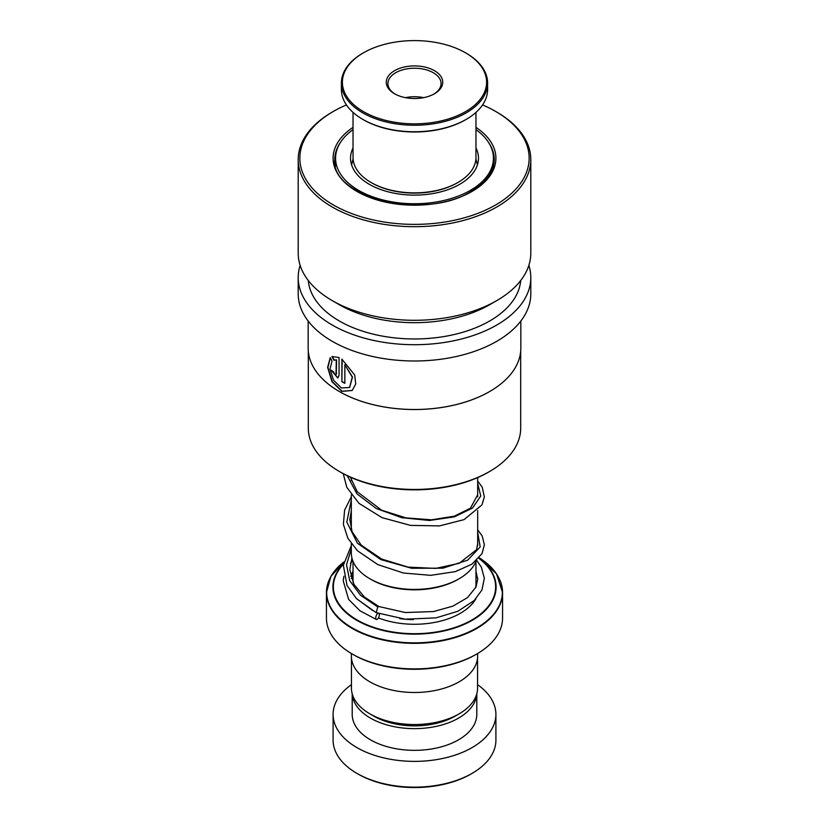 <?xml version="1.0" encoding="UTF-8"?>
<svg xmlns="http://www.w3.org/2000/svg" width="829" height="829" viewBox="0 0 829 829"><rect width="100%" height="100%" fill="white"/><g stroke="black" fill="none" stroke-linecap="round" stroke-linejoin="round"><path stroke-width="1.24" d="M477.566 657.718L477.566 688.111A63.066 36.414 180 0 1 459.1 713.862L455.152 716.142A57.481 33.191 180 0 1 373.848 716.142L369.9 713.862A63.066 36.414 180 0 1 351.434 688.111L351.434 657.718M459.1 713.862A63.066 36.414 180 0 1 369.9 713.862L373.848 716.142M459.173 578.735L458.002 579.419A61.522 35.523 180 0 1 370.998 579.419L369.827 578.735A63.18 36.476 0 0 0 459.173 578.735A63.18 36.476 0 0 0 476.167 560.891M476.768 654.008L475.587 654.682A86.392 49.875 180 0 1 353.413 654.692L352.232 654.008A88.061 50.838 0 0 0 476.768 654.008A88.061 50.838 0 0 0 502.561 618.061L502.561 592.507A88.061 50.838 180 0 1 448.199 639.48A88.061 50.838 180 0 1 352.232 628.455A88.061 50.838 180 0 1 326.439 592.507A88.061 50.838 180 0 1 330.398 577.45M477.639 653.501L477.639 656.04A63.139 36.455 180 0 1 438.665 689.718A63.139 36.455 180 0 1 369.858 681.821A63.139 36.455 180 0 1 351.361 656.04L351.361 653.501M353.413 654.692A86.392 49.875 180 0 1 353.413 654.682L352.232 654.008A88.061 50.838 0 0 1 326.439 618.061L326.439 592.507L330.926 576.383L343.869 561.958A87.864 50.724 0 0 0 352.377 627.999A87.864 50.724 0 0 0 475.307 628.745A87.864 50.724 0 0 0 479.183 557.793L496.488 573.823L502.561 592.507A88.061 50.838 180 0 0 498.602 577.45M351.32 543.751L351.32 552.943A63.18 36.476 0 0 0 369.827 578.735L370.998 579.419M472.064 773.384L470.893 774.068A79.75 46.041 180 0 1 358.107 774.068L356.936 773.384A81.408 47.004 0 0 0 472.064 773.384A81.408 47.004 0 0 0 495.908 740.152L495.908 714.38A81.408 47.004 0 0 0 477.566 684.661M352.232 693.894A62.299 35.968 0 0 0 370.449 718.111A62.299 35.968 0 0 0 437.36 726.131A62.299 35.968 0 0 0 476.768 693.894M352.201 693.769L352.201 714.38A62.299 35.968 0 0 0 370.449 739.81A62.299 35.968 0 0 0 438.344 747.613A62.299 35.968 0 0 0 476.799 714.38L476.799 693.769M351.434 684.661A81.408 47.004 0 0 0 333.092 714.38A81.408 47.004 0 0 0 356.936 747.613A81.408 47.004 0 0 0 445.65 757.799A81.408 47.004 0 0 0 495.908 714.38M333.092 714.38L333.092 740.152A81.408 47.004 0 0 0 356.936 773.384L358.107 774.068M351.04 162.847L351.475 162.411L351.734 164.08M353.03 147.976A63.968 36.932 0 0 0 350.532 158.194A63.968 36.932 0 0 0 358.729 176.266A63.968 36.932 0 0 0 430.686 193.913A63.968 36.932 0 0 0 478.468 158.194A63.968 36.932 0 0 0 475.97 147.976M353.03 129.614A78.921 45.564 0 0 0 335.579 158.194A78.921 45.564 0 0 0 345.683 180.494A78.921 45.564 0 0 0 434.469 202.266A78.921 45.564 0 0 0 493.421 158.194A78.921 45.564 0 0 0 483.317 135.883A78.921 45.564 0 0 0 475.97 129.614M457.608 182.67A60.476 34.911 180 0 1 457.266 182.877A60.476 34.911 180 0 1 436.852 190.629A60.476 34.911 180 0 1 371.734 182.877A60.476 34.911 180 0 1 371.392 182.67M353.03 112.392L353.03 157.375A61.47 35.492 0 0 0 371.029 182.473A61.47 35.492 0 0 0 437.225 190.349A61.47 35.492 0 0 0 457.971 182.473A61.47 35.492 0 0 0 475.97 157.375L475.97 112.392M441.152 120.899A72.102 41.626 0 0 0 465.483 52.787A72.102 41.626 0 0 0 387.848 43.543A72.102 41.626 0 0 0 363.516 52.787A72.102 41.626 0 0 0 354.263 105.107A72.102 41.626 0 0 0 441.152 120.899M465.836 52.994A73.107 42.206 180 0 1 466.188 53.191A73.107 42.206 180 0 1 487.607 83.035A73.107 42.206 180 0 1 441.525 122.257A73.107 42.206 180 0 1 341.393 83.035A73.107 42.206 180 0 1 362.812 53.191A73.107 42.206 180 0 1 363.164 52.994M465.836 119.594A72.102 41.626 180 0 1 465.483 119.801A72.102 41.626 180 0 1 441.152 129.044A72.102 41.626 180 0 1 363.516 119.801A72.102 41.626 180 0 1 363.164 119.594M341.393 83.035L341.393 89.542A73.107 42.206 0 0 0 362.812 119.386A73.107 42.206 0 0 0 441.525 128.764A73.107 42.206 0 0 0 466.188 119.386A73.107 42.206 0 0 0 487.607 89.542L487.607 83.035M424.935 97.376A28.248 16.311 180 0 1 394.531 93.75A28.248 16.311 180 0 1 404.065 67.066A28.248 16.311 180 0 1 438.095 73.263A28.248 16.311 180 0 1 434.469 93.75A28.248 16.311 180 0 1 424.935 97.376M433.868 94.091A26.58 15.347 0 0 0 441.08 83.574A26.58 15.347 0 0 0 404.676 69.315A26.58 15.347 0 0 0 387.92 83.574A26.58 15.347 0 0 0 395.132 94.091M423.629 97.656A26.58 15.347 0 0 0 405.371 97.656M520.695 351.175L520.695 428.147A106.195 61.315 180 0 1 489.597 471.494L488.416 472.178A104.537 60.351 180 0 1 340.584 472.178L339.403 471.494A106.195 61.315 180 0 1 308.305 428.147L308.305 351.175M488.416 472.178L489.597 471.494A106.195 61.315 180 0 1 339.403 471.494M520.83 321.041L520.83 348.107A106.33 61.387 180 0 1 489.69 391.516L489.597 391.568A106.195 61.315 180 0 1 339.403 391.568A106.195 61.315 180 0 1 339.362 391.547M489.597 391.568L489.69 391.516A106.33 61.387 180 0 1 339.31 391.516A106.33 61.387 180 0 1 308.17 348.107L308.17 321.041M330.243 357.6L327.631 367.413L331.942 381.63L341.828 391.381L352.17 390.5L355.734 384.024L354.698 375.019L341.9 359.133L341.9 381.765A106.33 61.387 180 0 0 344.854 383.299L344.854 364.781L352.294 377.164L349.548 387.506L341.444 387.951L333.579 380.273L329.983 369.123L331.994 361.185L330.243 357.6M332.242 356.46L334.046 360.014L336.553 359.859L336.305 373.641C335.413 375.174 334.533 374.594 333.672 371.931A106.33 61.387 180 0 1 331.144 370.159L337.817 378.024L339.051 375.299L339.051 357.537L331.983 356.574L333.797 360.138L336.305 359.993L336.004 374.47M528.861 265.353A116.298 67.149 180 0 1 530.798 277.57A116.298 67.149 180 0 1 496.737 325.041A116.298 67.149 180 0 1 369.993 339.6A116.298 67.149 180 0 1 298.202 277.57A116.298 67.149 180 0 1 300.139 265.353M530.798 277.57L530.798 293.849A116.298 67.149 180 0 1 496.737 341.32A116.298 67.149 180 0 1 369.993 355.879A116.298 67.149 180 0 1 298.202 293.849L298.202 277.57M482.571 104.931A114.64 66.185 180 0 1 495.566 111.387L496.737 112.07A116.298 67.149 180 0 1 530.798 159.541L530.798 253.146A116.298 67.149 180 0 1 496.737 300.626L489.69 304.699A106.33 61.387 180 0 1 339.31 304.699L332.263 300.626A116.298 67.149 180 0 1 298.202 253.146L298.202 159.541A116.298 67.149 180 0 1 332.263 112.07L333.434 111.387A114.64 66.185 180 0 1 346.429 104.931M520.705 280.503A106.33 61.387 180 0 1 489.69 320.978A106.33 61.387 180 0 1 376.169 334.833A106.33 61.387 180 0 1 308.295 280.503M489.69 304.699L496.737 300.626A116.298 67.149 180 0 1 332.263 300.626M530.798 159.541A116.298 67.149 180 0 1 496.737 207.022A116.298 67.149 180 0 1 369.993 221.581A116.298 67.149 180 0 1 298.202 159.541M495.566 111.387A114.64 66.185 180 0 1 495.566 204.991A114.64 66.185 180 0 1 333.434 204.991A114.64 66.185 180 0 1 333.434 111.387L332.263 112.07M336.553 373.506L336.139 374.428M331.445 370.376L337.942 377.962M330.294 357.703L327.921 367.568L332.274 381.63L342.035 391.226L352.263 390.428M342.128 359.289L341.9 381.765M344.854 383.039A105.998 61.201 180 0 1 342.128 381.62M349.641 387.433L352.491 377.019L344.854 364.781M476.706 560.394L481.338 567.109L484.354 578.238L481.95 589.958L474.24 600.517L457.815 611.274L436.023 617.874L405.308 619.201L376.221 612.652L377.755 606.963L378.946 606.579M378.097 613.284A3.326 1.461 110.2 0 0 377.537 613.657A3.326 1.461 110.2 0 0 375.858 616.921A3.326 1.461 110.2 0 0 376.345 619.481A3.326 1.461 110.2 0 0 377.537 619.087A3.326 1.461 110.2 0 0 379.091 613.626M475.97 561.368L475.97 584.144A61.47 35.492 180 0 1 475.659 587.699M413.267 619.636A61.47 35.492 180 0 1 399.733 618.6M351.351 578.497A64.797 37.409 180 0 1 353.03 575.036M478.924 558.093A81.605 47.118 180 0 1 468.499 622.341A81.605 47.118 180 0 1 356.802 620.33A81.605 47.118 180 0 1 343.558 563.741M343.486 564.207A81.138 46.838 0 0 0 357.133 619.978A81.138 46.838 0 0 0 468.053 622.051A81.138 46.838 0 0 0 478.768 558.269M475.97 575.036A64.797 37.409 180 0 1 477.722 578.663M475.877 598.849A64.797 37.409 180 0 1 378.418 617.937M488.706 142.671A79.75 46.041 180 0 1 494.25 159.541C494.032 171.665 486.364 182.266 471.235 191.344C425.464 221.032 330.47 197.685 334.75 159.541A79.75 46.041 180 0 1 340.294 142.671M475.97 127.376A81.408 47.004 180 0 1 472.064 191.426A81.408 47.004 180 0 1 358.998 192.577A81.408 47.004 180 0 1 353.03 127.376M377.755 606.963L360.542 595.263L349.724 580.683L346.522 564.704L351.32 548.881M477.68 532.228L480.167 546.922L467.639 560.186L442.924 568.186L411.619 568.269L380.791 559.575L357.434 543.223L346.802 522.063L351.32 500.042M477.68 483.4L480.747 496.032L472.52 508.042L454.396 516.861L429.422 520.467L401.816 517.7L376.221 508.488L356.947 493.856L347.258 475.711M477.68 477.587L477.68 496.83M477.68 510.612L477.68 545.679M477.4 164.919L475.919 158.867M353.081 158.867L351.6 164.919M351.32 477.587L351.32 480.737M351.32 494.913L351.32 529.576M353.03 561.368L353.03 582.621M493.421 158.194L493.421 166.038M335.579 158.194L335.579 166.038M351.569 164.816A8.311 8.311 0 0 0 351.413 164.277M335.579 164.588A8.311 8.311 0 0 0 335.403 165.303M457.266 182.877L457.971 182.473M465.483 52.787L466.188 53.191M465.483 119.801L466.188 119.386M363.516 119.801L362.812 119.386M363.516 52.787L362.812 53.191M371.734 182.877L371.029 182.473M378.894 606.548L364.294 596.921L353.879 584.269L349.807 569.627L351.931 558.01M477.68 543.617L476.571 549.679L459.162 563.305L435.702 568.404L408.106 567.119L381.63 559.036L361.247 545.161L352.107 531.721L349.807 519.482L351.32 510.882M477.68 494.778L470.437 508.198L454.292 516.166L431.557 519.824L405.972 517.897L381.661 510.229L357.268 491.773L350.377 477.162M378.843 606.527L405.36 612.538L433.505 611.553L452.821 606.186L467.525 597.605L476.001 586.994L477.732 579.233L475.97 571.285M353.03 571.202L350.729 576.404M356.242 598.424L372.667 610.538M352.739 560.632L350.366 563.368M343.89 576.279L343.216 580.777L348.605 599.357L359.993 610.797L376.345 619.481M376.117 612.6L356.553 598.745L346.999 585.44L343.361 565.223L351.32 545.544M477.68 529.845L482.177 535.938L484.374 544.757L482.053 553.585L471.929 564.166L455.401 571.616L430.717 575.336L403.505 573.036L377.817 564.601L357.434 550.736L347.838 538.228L343.393 524.353L344.605 510.125L351.32 496.706M477.68 481.017L482.25 487.255L484.343 496.913L481.97 504.902L464.064 519.628L439.474 525.897L410.438 525.379L381.962 517.628L358.967 503.338L346.812 487.348L343.227 473.649"/></g></svg>
